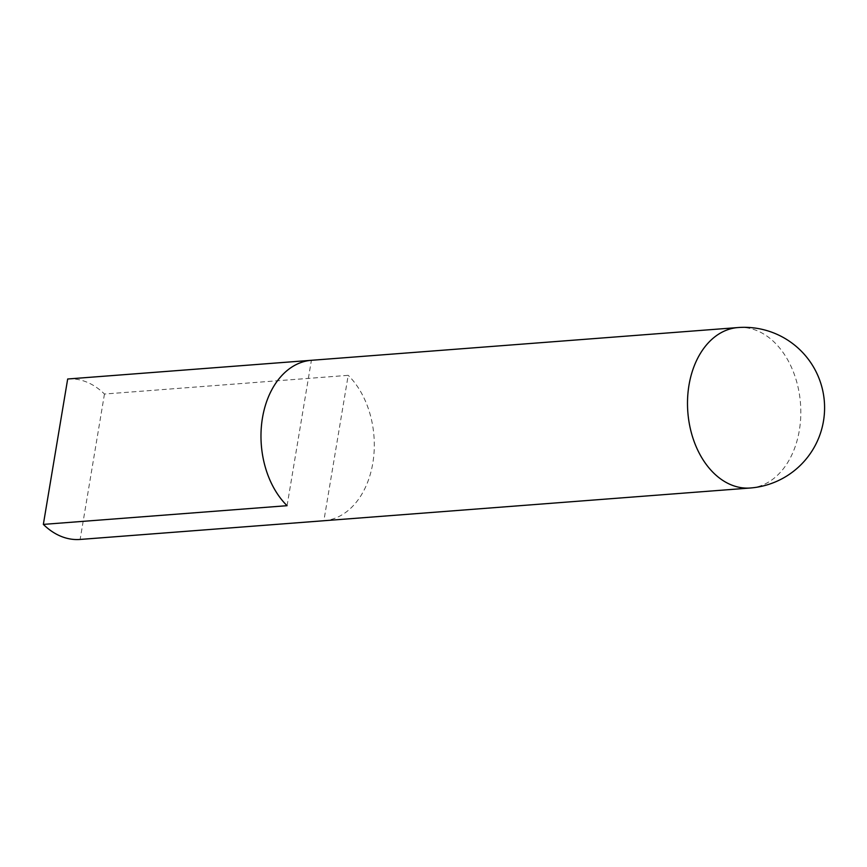 <?xml version="1.0" encoding="UTF-8"?>
<svg xmlns="http://www.w3.org/2000/svg" width="867" height="867" viewBox="0 0 867 867"><rect width="100%" height="100%" fill="white"/><g stroke="black" fill="none" stroke-linecap="round" stroke-linejoin="round"><path stroke-width="0.65" stroke-dasharray="4.33 3.25" d="M67.821 378.987A80.468 56.496 -94.4 0 1 86.808 382.109A80.468 56.496 -94.4 0 1 104.463 394.041L348.198 375.335L323.868 520.742A80.468 56.496 85.6 0 0 372.821 463.086A80.468 56.496 85.6 0 0 348.198 375.335M287.075 505.689L311.405 360.293M104.463 394.041L80.132 539.447M738.001 327.553A80.468 56.496 -94.4 0 1 757.064 330.674A80.468 56.496 -94.4 0 1 799.341 430.346A80.468 56.496 -94.4 0 1 750.323 488.002"/><path stroke-width="1.3" d="M323.868 520.742L80.132 539.447A80.468 56.496 -94.4 0 1 80.067 539.447A80.468 56.496 -94.4 0 1 61.004 536.326A80.468 56.496 -94.4 0 1 43.35 524.394L287.075 505.689A80.468 56.496 85.6 0 1 262.463 417.948A80.468 56.496 85.6 0 1 311.405 360.293L67.68 378.998A80.468 56.496 -94.4 0 1 67.756 378.998A80.468 56.496 -94.4 0 1 67.821 378.987M43.35 524.394L67.68 378.998M80.067 539.447L750.323 488.002A80.468 56.496 -94.4 0 1 731.26 484.891A80.468 56.496 -94.4 0 1 688.983 385.208A80.468 56.496 -94.4 0 1 738.001 327.553L67.756 378.998M750.323 488.002A80.468 80.468 0 0 0 774.621 333.307A80.468 80.468 0 0 0 738.001 327.553"/></g></svg>
